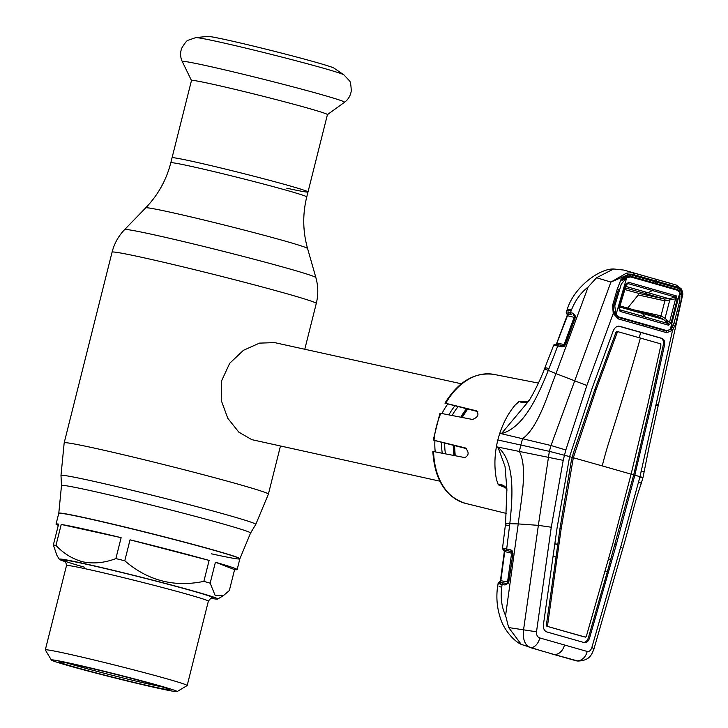 <?xml version="1.0" encoding="UTF-8"?>
<svg xmlns="http://www.w3.org/2000/svg" width="728" height="728" viewBox="0 0 728 728"><rect width="100%" height="100%" fill="white"/><g stroke="black" fill="none" stroke-linecap="round" stroke-linejoin="round"><path stroke-width="1.09" d="M211.557 553.844A93.357 2.821 -165.9 0 0 239.849 558.849A93.357 2.821 -165.9 0 0 185.403 542.496A93.357 2.821 -165.9 0 0 87.042 518.363A93.357 2.821 -165.9 0 0 58.75 513.358A93.357 2.821 14.1 0 1 87.042 518.363A93.357 2.821 14.1 0 1 185.403 542.496A93.357 2.821 14.1 0 1 239.849 558.849L250.569 533.033L255.783 524.388A100.428 3.039 14.1 0 0 197.643 506.879A100.428 3.039 14.1 0 0 91.419 480.808A100.428 3.039 14.1 0 0 60.988 475.457L64.182 442.833A105.278 3.185 14.1 0 1 96.078 448.484A105.278 3.185 14.1 0 1 206.998 475.684A105.278 3.185 14.1 0 1 268.386 494.13L255.783 524.388M193.293 161.561A70.088 2.12 14.1 0 1 267.14 179.679A70.088 2.12 14.1 0 1 308.008 191.955A70.088 2.12 -165.9 0 0 267.14 179.679A70.088 2.12 -165.9 0 0 193.293 161.561A70.088 2.12 -165.9 0 0 172.054 157.803A70.088 2.12 14.1 0 1 193.293 161.561M461.325 383.774L274.638 342.615L259.505 343.125L243.434 350.305L229.702 363.281L221.585 380.853L221.23 400.355L227.773 418.281L238.793 432.123L251.77 439.648L439.849 481.163M435.235 451.87A49.868 34.544 -77.6 0 1 434.925 440.595M441.987 413.55A49.868 34.544 -77.6 0 1 447.811 403.976M454.927 455.673A49.868 34.544 -77.6 0 1 454.581 447.547A49.868 34.544 -77.6 0 1 454.645 445.709A45.072 31.222 -77.6 0 0 454.609 446.191L454.581 447.547M461.98 417.426A49.868 34.544 -77.6 0 1 467.112 408.963M121.13 537.664A93.357 2.821 -165.9 0 0 84.339 529.11A93.357 2.821 -165.9 0 0 61.225 524.451L55.956 545.399C63.864 553.79 73.018 559.304 83.42 561.943C93.976 563.927 104.787 562.817 115.87 558.604L121.13 537.664L61.225 524.451M115.87 558.604A93.357 2.821 14.1 0 1 124.779 560.778C147.766 580.625 174.129 587.496 203.858 581.372L209.118 560.423A93.357 2.821 -165.9 0 0 130.039 539.83L124.779 560.778M203.858 581.372A93.357 2.821 14.1 0 1 210.155 583.173L215.078 595.286L223.25 595.731L229.329 590.563L234.589 569.615A93.357 2.821 -165.9 0 0 237.146 569.587A93.357 2.821 -165.9 0 0 215.415 562.225L210.155 583.173M65.684 561.807A81.727 2.475 14.1 0 1 59.259 559.25A81.727 2.475 14.1 0 1 84.002 563.545A81.727 2.475 14.1 0 1 171.207 584.957A81.727 2.475 14.1 0 1 217.708 599.044A81.727 2.475 14.1 0 1 210.838 598.27M51.36 660.032L45.327 649.958A73.137 2.211 14.1 0 1 45.309 649.886A73.137 2.211 14.1 0 1 67.467 653.808A73.137 2.211 14.1 0 1 144.526 672.708A73.137 2.211 14.1 0 1 187.178 685.521A73.137 2.211 14.1 0 1 187.123 685.576L177.05 691.6A64.828 1.956 14.1 0 1 157.448 688.069A64.828 1.956 14.1 0 1 90.026 671.553A64.828 1.956 14.1 0 1 51.36 660.032A64.828 1.956 14.1 0 1 70.989 663.445A64.828 1.956 14.1 0 1 140.158 680.425A64.828 1.956 14.1 0 1 177.05 691.6M152.279 686.595A57.066 1.729 14.1 0 1 91.382 671.644A57.066 1.729 14.1 0 1 58.904 661.807A57.066 1.729 14.1 0 1 76.158 664.919A57.066 1.729 14.1 0 1 135.517 679.461A57.066 1.729 14.1 0 1 169.551 689.607A57.066 1.729 14.1 0 1 152.279 686.595M162.007 686.85A55.41 1.674 14.1 0 1 151.57 684.675A55.41 1.674 14.1 0 1 66.858 662.953M234.589 569.615L215.415 562.225M59.259 559.25L56.875 555.264L53.344 545.026L58.613 524.078A93.357 2.821 -165.9 0 0 56.047 524.105A93.357 2.821 -165.9 0 0 58.295 525.334M209.118 560.423L130.039 539.83M53.344 545.026A93.357 2.821 14.1 0 1 55.956 545.399M343.898 74.829A76.631 2.321 -165.9 0 0 296.56 60.897A76.631 2.321 -165.9 0 0 218.682 41.851A76.631 2.321 -165.9 0 0 195.768 37.619L207.708 36.4A65.311 1.975 -165.9 0 1 227.236 40.004A65.311 1.975 -165.9 0 1 293.611 56.238A65.311 1.975 -165.9 0 1 333.952 68.114L343.898 74.829L349.231 80.562C350.286 81.026 350.969 84.421 351.278 90.763C350.614 95.568 348.357 99.418 344.499 102.293L327.427 114.633A70.088 2.12 -165.9 0 0 286.559 102.33A70.088 2.12 -165.9 0 0 212.713 84.221A70.088 2.12 -165.9 0 0 191.482 80.462L170.798 162.79A70.088 2.12 14.1 0 1 192.037 166.548A70.088 2.12 14.1 0 1 265.884 184.666A70.088 2.12 14.1 0 1 306.752 196.942L308.008 191.955A70.088 2.12 -165.9 0 1 286.768 188.197M505.933 487.787L498.289 484.839L496.441 479.343C494.439 468.932 494.421 458.076 496.387 446.783L498.034 447.356L505.032 466.484L506.897 489.398L505.578 523.514L502.538 548.048A1.665 1.665 -21.7 0 0 502.648 548.866L502.648 548.866A1.665 1.665 -21.7 0 0 503.212 549.604M497.843 439.985A67.595 46.829 -77.6 0 1 499.772 433.324L522.549 438.729L520.866 445.036L497.843 439.985A67.595 46.829 102.4 0 0 496.387 446.783L563.208 460.351L565.82 449.977L586.868 385.503L613.24 313.468L612.594 305.387L617.217 289.225L621.002 279.434L627.582 274.893L610.91 282.073L551.005 445.509L565.82 449.977M440.731 413.477L440.777 413.313A66.048 45.755 102.4 0 0 436.4 426.508A66.048 45.755 102.4 0 0 434.006 440.258L465.374 447.966M465.456 447.993L465.283 447.938C469.169 452.079 469.041 455.3 464.901 457.603L433.588 451.56A66.048 45.755 102.4 0 0 465.483 503.376L506.588 513.495M433.988 440.331L466.53 448.648M444.963 403.148C458.385 381.472 474.702 371.89 493.921 374.401A66.048 45.755 102.4 0 0 445.709 403.303L476.64 410.883C479.27 414.578 477.877 417.435 472.445 419.455L440.777 413.313M477.75 411.584L445.818 403.412M504.349 486.641L498.289 484.839M504.286 486.613C504.731 485.722 505.623 487.15 506.97 490.9L506.97 490.881C505.733 486.086 502.839 484.065 498.27 484.812M503.73 548.448L502.611 548.093A1.665 1.647 135.4 0 0 503.066 549.467L504.331 551.469L500.436 580.653L499.326 582M502.648 548.866L502.538 548.048L503.175 548.175A1.665 1.593 85.2 0 0 504.14 549.904L503.558 549.804M542.396 651.187L521.266 644.398C513.923 641.231 504.422 629.957 501.073 620.138C497.151 609.309 495.986 598.097 497.588 586.504L498.298 582.864A1.665 1.602 30.4 0 1 499.363 582.118L499.836 582.118L499.363 582.118A1.665 1.547 -70.4 0 0 499.572 582.036M503.175 548.175L510.974 549.931L512.639 551.242L512.967 553.498L508.645 583.055L504.995 584.975L500.455 584.147A1.665 1.411 99.5 0 1 502.129 582.691L502.129 582.691A1.665 1.411 99.5 0 1 502.238 582.709L499.836 582.118A1.665 1.238 100.7 0 0 500.855 580.698L507.553 581.954L511.62 553.253A1.665 1.238 103.7 0 0 510.81 551.487L504.795 550.031L510.81 551.487M505.942 583.41L503.458 582.946M499.836 582.118A1.665 1.583 140.5 0 0 498.443 583.501L498.27 584.129M500.455 584.147L498.443 583.501M502.238 582.709L506.615 583.519A1.665 1.238 -79.3 0 0 506.533 583.501L503.64 582.955A1.665 1.238 100.7 0 0 502.093 584.429L501.738 587.114L499.071 586.65M504.995 584.975A1.665 1.238 -79.3 0 1 506.533 583.501L508.481 582.509A1.665 1.565 -69.9 0 0 508.635 582.036L507.553 581.954A1.665 1.238 100.7 0 1 506.215 583.447M498.298 582.864A1.665 1.602 30.4 0 0 498.089 583.492M552.461 654.053L577.086 660.778M576.685 660.906L577.905 661.042L576.421 660.76A11.084 8.581 -73.4 0 0 587.178 651.442C589.207 651.824 590.763 650.532 591.846 647.565L620.693 546.992L640.003 476.667L672.535 330.366L666.684 332.714L643.743 326.089L643.525 324.506L666.375 331.104L671.371 328.992L673.236 325.425M575.739 660.687L530.202 647.592A11.084 7.335 -74.7 0 0 539.757 637.937C537.428 637.073 536.345 635.025 536.509 631.795L551.269 527.218L563.208 460.351M639.675 477.067C643.898 477.968 643.998 477.841 640.003 476.667L634.843 475.202L616.197 544.972L589.598 637.946C588.388 641.404 586.604 642.961 584.238 642.596L546.874 631.95C544.271 630.894 543.115 628.51 543.407 624.788L557.047 528.119L569.615 456.611L549.349 451.342L538.356 525.352L551.269 527.218M640.995 471.153C645.154 471.944 645.199 472.044 641.15 471.435M656.993 404.44C659.523 405.314 659.286 405.596 656.283 405.278M676.703 290.044L677.641 289.608L630.275 276.112L627.099 276.258A1.665 0.992 -106.6 0 0 627.527 275.029L631.121 274.875L678.633 288.415L681.144 290.154L682.445 295.814L648.857 447.975L643.097 477.049L641.277 483.356L638.538 481.818M641.277 483.356C633.469 505.614 629.483 526.189 622.749 548.557L620.693 546.992M539.757 637.937L587.178 651.442M583.073 642.314C585.421 642.669 587.205 641.122 588.406 637.683L607.37 571.662L605.168 571.007L607.37 571.662L633.66 474.938L650.268 404.322L663.254 345.099C663.854 341.432 663.081 339.13 660.915 338.174L618.609 326.126M616.197 544.972L615.005 544.708M633.542 479.87L632.35 479.606M608.481 559.231L610.792 559.568L608.572 558.904M584.284 636.909L546.946 626.271L585.467 637.136L586.331 636.39L612.885 543.498L631.112 474.137L647.911 404.067L660.96 344.926L660.578 343.807L618.045 331.722M548.129 626.499L547.574 625.343L561.17 528.765L573.346 457.675L596.196 389.334L617.217 332.469L618.263 331.75M574.51 453.344L573.318 453.098L594.994 389.071L616.015 332.196L617.098 331.458M596.196 389.334L594.994 389.071M617.217 332.469L616.015 332.196M546.946 626.271L546.373 625.079L556.037 557.047L553.107 556.201L556.037 557.047L557.794 544.426L554.827 543.989M572.326 462.053L571.134 461.798L573.318 453.098M640.394 337.965A2354.807 1696.759 -74.1 0 1 609.827 439.239A316.261 227.882 105.9 0 0 602.229 465.911L569.596 456.684M561.17 528.765L559.978 528.501L571.134 461.798M547.574 625.343L546.373 625.079M554.873 543.625L557.794 544.426L559.978 528.501M639.23 337.683L640.749 332.341L641.923 332.578L619.792 326.353C616.971 325.88 614.796 327.354 613.267 330.785L592.31 387.733L569.615 456.611M641.923 332.578L662.098 338.411C664.273 339.357 665.055 341.678 664.446 345.363L651.46 404.586L650.268 404.322M651.46 404.586L635.908 470.461L634.716 470.215M635.908 470.461L634.843 475.202L631.094 474.21M538.365 525.37L523.541 629.911C522.622 639.293 524.842 645.181 530.202 647.592L529.183 647.42M521.266 644.398L508.681 627.572L505.587 615.588C501.665 607.252 500.382 597.761 501.738 587.114M536.509 631.795L508.681 627.572M505.587 615.588L518.236 523.914L538.356 525.352M566.748 311.884L573.327 313.267L575.693 316.471L565.556 344.471L564.2 346.328L562.08 346.819L557.748 346L548.32 370.37L555.983 373.61C547.128 396.123 538.238 427.291 522.549 438.729L551.005 445.509L549.349 451.342L520.866 445.036L519.364 451.396C527.955 468.222 521.057 499.918 518.236 523.914L509.809 523.696C512.685 497.069 515.388 461.779 498.052 447.32L498.034 447.356M507.498 550.659A1.665 1.238 103.7 0 1 506.688 548.894L509.809 523.696C505.896 523.341 504.822 523.377 506.597 523.814M545.29 369.742C543.397 368.805 544.408 369.014 548.32 370.37C538.274 395.222 523.914 427.846 501.51 433.542L528.783 400.991C531.631 396.942 540.103 380.862 544.344 369.178L553.635 345.336A1.665 1.638 -126.2 0 1 554.19 344.599L553.526 345.436L554.217 345.354A1.665 1.602 -68.6 0 1 555.874 344.308L563.609 345.709A1.665 1.238 -79.3 0 0 563.527 345.691L559.204 344.872A1.665 1.238 -79.3 0 1 559.277 344.89M530.002 399.162C526.59 403.066 523.004 403.785 519.246 401.31L515.078 405.141C508.608 412.822 503.503 422.213 499.772 433.324L501.51 433.497M519.246 401.31L524.988 402.138C525.734 403.003 527.409 402.011 530.011 399.153M519.273 401.292L527.063 401.874M682.445 295.814C683.173 294.421 682.791 292.11 681.271 288.87L681.271 288.87A1.665 1.137 -34.2 0 1 681.144 290.154L676.922 286.978A1.665 1.274 -74.1 0 0 676.166 285.048L623.969 270.079L613.613 268.978L596.55 277.741L588.115 287.041L555.983 373.61L586.868 385.503M676.922 286.978L633.633 274.638L627.582 274.893A1.665 0.974 -109.2 0 0 626.544 273.1L633.014 272.754L670.524 283.347M596.55 277.741L610.91 282.073L626.544 273.1M633.633 274.638A1.665 1.119 -74.1 0 0 633.014 272.754L623.969 270.079M676.294 285.085L681.271 288.87M680.361 294.339L679.77 291.255A1.665 1.165 -37 0 0 681.117 290.29L681.981 296.806L675.866 323.414L672.535 330.366A1.665 0.874 -136.6 0 0 671.371 328.992M666.684 332.714L665.738 330.312M643.743 326.089L618.263 318.919L618.136 317.363L643.525 324.506L642.915 323.733M618.263 318.919L613.24 313.468A1.665 0.682 -18.2 0 0 613.813 312.667L613.813 312.667A1.665 0.682 -18.2 0 0 613.768 312.576M614.569 312.303L618.136 317.363L614.778 314.687L613.813 312.667C613.103 308.208 613.049 305.897 613.659 305.733L612.594 305.387M675.866 323.414L673.937 322.923M679.77 307.052L679.006 306.925M681.981 296.806L681.08 296.897M679.77 291.255L677.641 289.608L678.633 288.415M654.872 283.119L655.801 281.882M628.564 276.94L631.121 274.875M627.099 276.258L625.225 277.122L621.994 280.207M621.002 279.434L622.049 280.198L625.197 277.141M617.217 289.225L618.418 289.717L613.659 305.733M567.021 310.064L567.239 309.473L571.525 309.8L570.479 312.576A1.665 1.247 103.6 0 0 571.198 314.678L566.83 313.886M622.467 279.607L623.059 279.779L622.467 279.607M631.64 277.204L632.996 276.868M588.115 287.041C580.917 292.611 575.393 300.191 571.525 309.8M555.218 344.389A1.665 1.656 175.5 0 1 555.464 344.426L556.538 344.435A1.665 1.547 -82.7 0 0 554.718 345.463L554.217 345.354M555.655 344.253A1.665 1.565 -69.8 0 0 556.847 343.161L564.145 344.471L574.11 317.326L567.503 315.724L556.847 343.161M567.212 315.661L567.221 315.634A1.665 1.547 -72.5 0 0 566.866 313.923M566.712 312.084A1.665 1.556 60.1 0 0 567.285 313.95A1.665 1.247 103.6 0 1 567.503 315.724L567.221 315.634M566.366 312.048A1.665 1.62 173.6 0 0 566.257 312.822L567.021 310.055M568.859 312.175A1.665 1.411 103.2 0 0 569.742 314.332L571.198 314.678M573.327 313.267A1.665 1.247 103.6 0 0 574.046 315.37L574.893 315.679L575.193 316.771A1.665 0.519 -173 0 0 575.266 316.962A1.665 1.565 -72.3 0 1 575.202 317.363M575.693 316.471A1.665 0.519 -173 0 0 575.193 316.771M563.044 345.6A1.665 1.238 100.7 0 0 564.145 344.471M555.874 344.308A1.665 1.238 100.7 0 0 557.193 343.161M562.08 346.819A1.665 1.238 -79.3 0 1 563.527 345.691L564.355 345.5A1.665 0.819 -126.5 0 0 564.2 346.328M556.365 344.399L559.204 344.872A1.665 1.238 -79.3 0 0 557.748 346L554.718 345.463M503.694 548.23A1.665 1.547 102.2 0 0 504.795 550.031L504.14 549.904A1.665 1.238 103.7 0 1 504.741 551.587L500.855 580.698M510.974 549.931A1.665 1.238 103.7 0 0 511.775 551.697L512.521 552.315A1.665 0.883 153.2 0 1 512.385 552.152L512.63 553.426M512.639 551.242A1.665 0.883 153.2 0 0 512.385 552.152L512.011 551.779M512.967 553.498L508.581 582.018M512.73 553.462L504.741 551.587M547.092 625.243L546.865 626.244M659.623 317.208A1.665 1.156 102.4 0 0 660.997 315.888A1.665 1.156 102.4 0 0 661.006 315.843L664.873 300.846A1.665 1.156 102.4 0 0 664.154 298.962L625.379 287.897M670.224 329.62L679.806 292.665L679.843 300.719L674.155 322.686L670.224 329.62L666.475 330.521L619.137 317.035L615.797 314.114L614.796 305.769L613.677 305.669M668.45 321.385L666.448 320.93L666.73 319.865M666.448 320.93L665.529 321.185M617.417 289.298L618.527 285.594M679.806 292.665L677.222 290.208L654.845 283.802L630.73 276.959L626.763 277.55L621.339 284.047L614.796 305.769M613.395 310.538L616.052 314.532L626.763 277.55L621.912 280.48M663.672 319.546L642.333 313.404L645.135 316.953L668.249 323.596L663.663 319.537L659.513 317.19M619.2 306.87L642.333 313.404L639.448 311.411L619.974 305.906M626.253 284.739L625.798 284.548L628.61 282.3L676.257 295.877A1.665 1.283 106.7 0 1 675.293 297.088L652.443 290.527L647.956 292.674L625.243 286.259M626.18 285.24L627.736 283.538L626.326 284.748L619.337 308.017L618.8 307.826L625.798 284.548M653.371 289.298L652.443 290.527L627.736 283.538A1.665 1.11 -74.8 0 0 628.61 282.3M619.255 309.173L619.337 308.017L619.919 309.828A1.665 1.101 106.1 0 1 620.092 311.402L618.8 307.826M676.257 295.877L677.213 299.199L671.134 322.731L668.513 325.198L620.092 311.402M619.419 307.753L619.919 309.828L645.135 316.953L645.354 318.536M668.513 325.198A1.665 1.283 -74.3 0 0 668.249 323.596L669.496 322.313L675.584 298.789L675.293 297.088L669.032 298.726L669.687 300.346L665.028 318.354L669.496 322.313L671.134 322.731M677.213 299.199L675.584 298.789L664.964 300.864A1.665 1.137 102.5 0 0 664.264 298.99L669.032 298.726L647.956 292.674L644.116 293.202M665.028 318.354L661.033 315.843L634.407 309.973M669.669 300.346L669.005 298.735M664.964 300.864L638.265 294.976L627.381 308.426M638.265 294.976L638.41 293.284L664.154 298.962M624.888 289.571L638.41 293.284M56.047 524.105L58.786 513.213L61.498 485.54A97.479 2.948 14.1 0 1 91.036 490.745A97.479 2.948 14.1 0 1 194.139 516.043A97.479 2.948 14.1 0 1 250.569 533.033M64.182 442.833L112.076 252.161A105.278 3.185 14.1 0 1 143.971 257.803A105.278 3.185 14.1 0 1 254.891 285.012A105.278 3.185 14.1 0 1 316.28 303.449C318.409 294.795 318.273 286.177 315.87 277.596A98.589 2.985 14.1 0 0 257.612 260.178A98.589 2.985 14.1 0 0 154.5 234.898A98.589 2.985 14.1 0 0 124.652 229.566L145.718 207.844A83.456 2.521 14.1 0 1 170.98 212.358A83.456 2.521 14.1 0 1 258.258 233.752A83.456 2.521 14.1 0 1 307.571 248.494L315.87 277.596M58.786 513.213A93.357 2.821 14.1 0 1 87.078 518.218A93.357 2.821 14.1 0 1 185.44 542.351A93.357 2.821 14.1 0 1 239.885 558.704M455.2 455.728A45.072 31.222 -77.6 0 1 454.6 446.856L455.2 455.728M462.089 417.453A45.072 31.222 -77.6 0 1 467.64 409.091L462.089 417.453M454.008 455.501A43.771 30.321 -77.6 0 1 453.326 445.381M460.815 417.199A43.771 30.321 -77.6 0 1 466.548 408.827M445.463 453.844A43.771 30.321 -77.6 0 1 444.744 443.325M452.115 415.515A43.771 30.321 -77.6 0 1 458.112 406.743M442.26 453.226A45.072 31.222 -77.6 0 1 441.632 442.506M448.921 414.896A45.072 31.222 -77.6 0 1 454.864 405.951M187.178 685.521L208.354 601.192A73.137 2.211 -165.9 0 0 165.711 588.379A73.137 2.211 -165.9 0 0 88.652 569.478A73.137 2.211 -165.9 0 0 66.494 565.556C65.775 561.643 65.202 560.114 64.756 560.97L64.756 560.979M84.366 567.167A77.568 2.348 14.1 0 1 86.778 564.337A77.568 2.348 14.1 0 1 176.021 586.395A77.568 2.348 14.1 0 1 211.73 598.006M344.499 102.293A83.665 2.53 -165.9 0 0 296.696 87.833A83.665 2.53 -165.9 0 0 207.607 65.957A83.665 2.53 -165.9 0 0 182.264 61.543C180.226 57.184 180.053 52.725 181.736 48.175C185.003 42.734 187.214 40.067 188.361 40.158L195.768 37.619M503.712 548.83A1.665 1.538 -72.7 0 0 504.213 549.913M512.43 552.261L511.438 552.015L512.43 552.261M503.712 582.973A1.665 1.238 100.7 0 0 503.64 582.955L501.647 582.6M622.749 548.557L593.912 649.094A11.084 1.465 -164.2 0 0 591.846 647.565M589.598 637.946L588.406 637.683M602.229 465.911L631.112 474.137M662.098 338.411L660.915 338.174M664.446 345.363L663.254 345.099M564.473 644.999A11.084 7.981 105.9 0 1 554.327 654.326M509.6 525.534L506.451 525.17M549.003 368.659C545.017 367.431 543.952 367.367 545.809 368.486M656.028 281.008A1.665 1.201 -74.1 0 0 655.337 279.124M568.313 310.974C565.956 309.682 566.885 309.655 571.098 310.911M574.11 317.326A1.665 1.247 103.6 0 0 573.391 315.215M613.467 311.393L614.05 311.52M268.386 494.13L280.462 446.027M304.777 349.258L316.28 303.449M307.571 248.494C302.775 231.386 302.502 214.205 306.752 196.942M145.718 207.844C158.031 195.031 166.384 180.016 170.798 162.79M112.076 252.161C114.287 243.525 118.482 235.99 124.652 229.566M61.498 485.54L60.988 475.457M237.146 569.587L239.849 558.849M217.708 599.044L223.25 595.731M45.309 649.886L66.494 565.556M208.354 601.192C210.838 598.079 212.066 597.005 212.048 597.97M327.436 114.605L308.008 191.955M191.473 80.49L182.264 61.543M432.832 451.46C434.589 479.525 445.472 496.833 465.483 503.376M439.967 413.204L433.215 440.094M503.248 549.631L502.657 548.903M503.685 549.831L503.066 549.467M593.912 649.094C591.545 654.872 589.68 660.587 577.914 661.042L577.914 661.042M567.239 309.473C573.364 288.115 598.698 268.632 613.613 268.978M567.103 315.624L556.756 343.134M555.309 344.198L554.19 344.599M566.257 312.822L566.748 313.895M575.575 317.062L575.502 316.525M575.047 317.353L564.355 345.5M493.921 374.401L538.42 383.092M550.96 653.68L562.535 656.92M659.85 317.272L639.448 311.411"/></g></svg>
